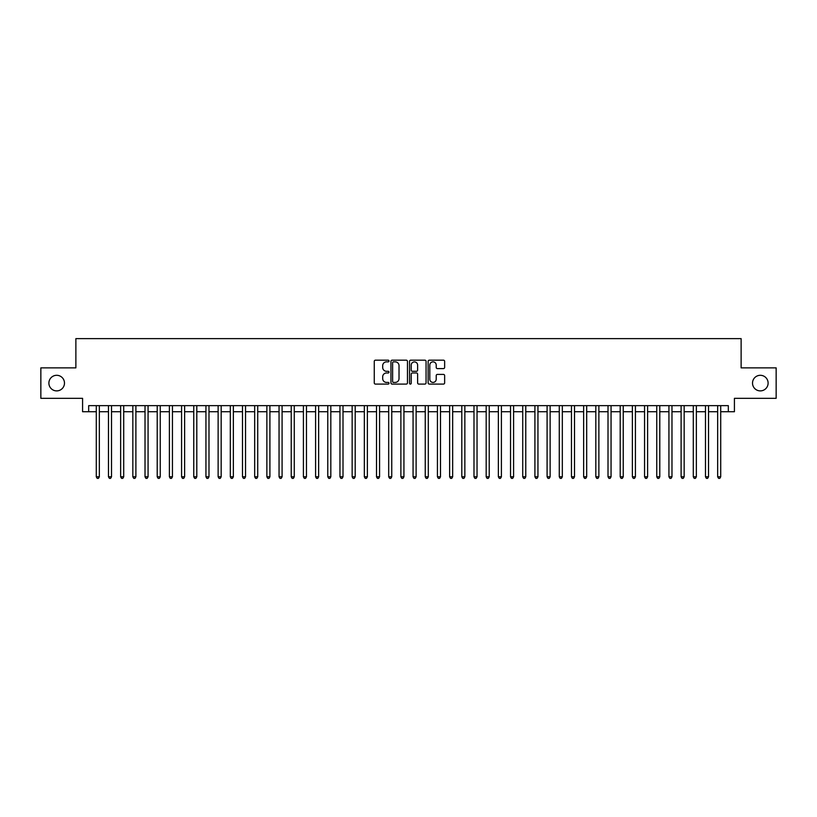 <?xml version="1.0" encoding="UTF-8"?>
<svg xmlns="http://www.w3.org/2000/svg" width="817" height="817" viewBox="0 0 817 817"><rect width="100%" height="100%" fill="white"/><g stroke="black" fill="none" stroke-linecap="round" stroke-linejoin="round"><path stroke-width="1.23" d="M389.004 361.012A0.837 0.837 0 0 0 388.167 360.174L375.463 360.174A1.195 1.195 0 0 0 374.268 361.369L374.268 382.897A1.195 1.195 0 0 0 375.463 384.092L388.167 384.092A0.837 0.837 0 0 0 389.004 383.255A0.837 0.837 0 0 0 388.167 382.417L386.523 382.417A3.83 3.83 0 0 1 382.693 378.588L382.693 376.79A3.83 3.83 0 0 1 386.523 372.971L388.167 372.971A0.837 0.837 0 0 0 389.004 372.133A0.837 0.837 0 0 0 388.167 371.296L386.523 371.296A3.83 3.83 0 0 1 382.693 367.466L382.693 365.669A3.83 3.83 0 0 1 386.523 361.849L388.167 361.849A0.837 0.837 0 0 0 389.004 361.012M752.518 383.102A7.802 7.802 0 0 0 760.31 390.894A7.802 7.802 0 0 0 768.113 383.102A7.802 7.802 0 0 0 760.31 375.299A7.802 7.802 0 0 0 752.518 383.102M48.887 383.102A7.802 7.802 0 0 0 56.69 390.894A7.802 7.802 0 0 0 64.482 383.102A7.802 7.802 0 0 0 56.69 375.299A7.802 7.802 0 0 0 48.887 383.102M443.447 368.6A1.195 1.195 0 0 0 444.642 367.405L444.642 361.369A1.195 1.195 0 0 0 443.447 360.174L429.344 360.174A1.195 1.195 0 0 0 428.139 361.369L428.139 382.897A1.195 1.195 0 0 0 429.344 384.092L443.447 384.092A1.195 1.195 0 0 0 444.642 382.897L444.642 375.595A1.195 1.195 0 0 0 443.447 374.4L437.412 374.4A1.195 1.195 0 0 0 436.217 375.595L436.217 379.221A3.197 3.197 0 0 1 433.02 382.417A3.197 3.197 0 0 1 429.813 379.221L429.813 365.046A3.197 3.197 0 0 1 433.02 361.849A3.197 3.197 0 0 1 436.217 365.046L436.217 367.405A1.195 1.195 0 0 0 437.412 368.6L443.447 368.6M88.675 411.727L88.675 405.64L728.325 405.64L728.325 411.727L734.422 411.727L734.422 398.328L776.15 398.328L776.15 367.864L741.121 367.864L741.121 338.626L75.879 338.626L75.879 367.864L40.85 367.864L40.85 398.328L82.578 398.328L82.578 411.727L96.283 411.727M407.458 361.369A1.195 1.195 0 0 0 406.253 360.174L392.15 360.174A1.195 1.195 0 0 0 390.945 361.369L390.945 382.897A1.195 1.195 0 0 0 392.15 384.092L406.253 384.092A1.195 1.195 0 0 0 407.458 382.897L407.458 361.369M410.747 360.174L424.85 360.174A1.195 1.195 0 0 1 426.055 361.369L426.055 382.897A1.195 1.195 0 0 1 424.85 384.092L418.815 384.092A1.195 1.195 0 0 1 417.62 382.897L417.62 374.166A1.195 1.195 0 0 0 416.425 372.971L412.422 372.971A1.195 1.195 0 0 0 411.217 374.166L411.217 383.255A0.837 0.837 0 0 1 410.379 384.092A0.837 0.837 0 0 1 409.542 383.255L409.542 361.369A1.195 1.195 0 0 1 410.747 360.174M99.337 411.727L108.467 411.727M111.52 411.727L120.65 411.727M123.704 411.727L132.834 411.727M135.888 411.727L145.018 411.727M148.071 411.727L157.211 411.727M160.255 411.727L169.395 411.727M172.438 411.727L181.578 411.727M184.622 411.727L193.762 411.727M196.805 411.727L205.945 411.727M208.989 411.727L218.129 411.727M221.172 411.727L230.312 411.727M233.356 411.727L242.496 411.727M245.539 411.727L254.679 411.727M257.723 411.727L266.863 411.727M269.906 411.727L279.046 411.727M282.09 411.727L291.23 411.727M294.273 411.727L303.413 411.727M306.457 411.727L315.597 411.727M318.64 411.727L327.78 411.727M330.824 411.727L339.964 411.727M343.007 411.727L352.147 411.727M355.191 411.727L364.331 411.727M367.374 411.727L376.514 411.727M379.568 411.727L388.698 411.727M391.752 411.727L400.881 411.727M403.935 411.727L413.065 411.727M416.119 411.727L425.248 411.727M428.302 411.727L437.432 411.727M440.486 411.727L449.626 411.727M452.669 411.727L461.809 411.727M464.853 411.727L473.993 411.727M477.036 411.727L486.176 411.727M489.22 411.727L498.36 411.727M501.403 411.727L510.543 411.727M513.587 411.727L522.727 411.727M525.77 411.727L534.91 411.727M537.954 411.727L547.094 411.727M550.137 411.727L559.277 411.727M562.321 411.727L571.461 411.727M574.504 411.727L583.644 411.727M586.688 411.727L595.828 411.727M598.871 411.727L608.011 411.727M611.055 411.727L620.195 411.727M623.238 411.727L632.378 411.727M635.422 411.727L644.562 411.727M647.605 411.727L656.745 411.727M659.789 411.727L668.929 411.727M671.982 411.727L681.112 411.727M684.166 411.727L693.296 411.727M696.35 411.727L705.479 411.727M708.533 411.727L717.663 411.727M720.717 411.727L728.325 411.727M393.457 361.849A0.837 0.837 0 0 0 392.62 362.687L392.62 381.58A0.837 0.837 0 0 0 393.457 382.417L395.193 382.417A3.83 3.83 0 0 0 399.023 378.588L399.023 365.669A3.83 3.83 0 0 0 395.193 361.849L393.457 361.849M417.62 365.107A3.197 3.197 0 0 0 414.423 361.911A3.197 3.197 0 0 0 411.217 365.107L411.217 370.101A1.195 1.195 0 0 0 412.422 371.296L416.425 371.296A1.195 1.195 0 0 0 417.62 370.101L417.62 365.107M99.337 405.64L99.337 476.791L96.283 476.791L96.283 405.64M99.337 476.791L98.418 478.374L97.203 478.374L96.283 476.791M111.52 405.64L111.52 476.791L108.467 476.791L108.467 405.64M111.52 476.791L110.601 478.374L109.386 478.374L108.467 476.791M123.704 405.64L123.704 476.791L120.65 476.791L120.65 405.64M123.704 476.791L122.785 478.374L121.57 478.374L120.65 476.791M135.888 405.64L135.888 476.791L132.834 476.791L132.834 405.64M135.888 476.791L134.968 478.374L133.753 478.374L132.834 476.791M148.071 405.64L148.071 476.791L145.018 476.791L145.018 405.64M148.071 476.791L147.152 478.374L145.937 478.374L145.018 476.791M160.255 405.64L160.255 476.791L157.211 476.791L157.211 405.64M160.255 476.791L159.335 478.374L158.12 478.374L157.211 476.791M172.438 405.64L172.438 476.791L169.395 476.791L169.395 405.64M172.438 476.791L171.519 478.374L170.304 478.374L169.395 476.791M184.622 405.64L184.622 476.791L181.578 476.791L181.578 405.64M184.622 476.791L183.702 478.374L182.487 478.374L181.578 476.791M196.805 405.64L196.805 476.791L193.762 476.791L193.762 405.64M196.805 476.791L195.886 478.374L194.671 478.374L193.762 476.791M208.989 405.64L208.989 476.791L205.945 476.791L205.945 405.64M208.989 476.791L208.069 478.374L206.854 478.374L205.945 476.791M221.172 405.64L221.172 476.791L218.129 476.791L218.129 405.64M221.172 476.791L220.263 478.374L219.038 478.374L218.129 476.791M233.356 405.64L233.356 476.791L230.312 476.791L230.312 405.64M233.356 476.791L232.447 478.374L231.221 478.374L230.312 476.791M245.539 405.64L245.539 476.791L242.496 476.791L242.496 405.64M245.539 476.791L244.63 478.374L243.405 478.374L242.496 476.791M257.723 405.64L257.723 476.791L254.679 476.791L254.679 405.64M257.723 476.791L256.814 478.374L255.588 478.374L254.679 476.791M269.906 405.64L269.906 476.791L266.863 476.791L266.863 405.64M269.906 476.791L268.997 478.374L267.772 478.374L266.863 476.791M282.09 405.64L282.09 476.791L279.046 476.791L279.046 405.64M282.09 476.791L281.181 478.374L279.955 478.374L279.046 476.791M294.273 405.64L294.273 476.791L291.23 476.791L291.23 405.64M294.273 476.791L293.364 478.374L292.139 478.374L291.23 476.791M306.457 405.64L306.457 476.791L303.413 476.791L303.413 405.64M306.457 476.791L305.548 478.374L304.332 478.374L303.413 476.791M318.64 405.64L318.64 476.791L315.597 476.791L315.597 405.64M318.64 476.791L317.731 478.374L316.516 478.374L315.597 476.791M330.824 405.64L330.824 476.791L327.78 476.791L327.78 405.64M330.824 476.791L329.915 478.374L328.7 478.374L327.78 476.791M343.007 405.64L343.007 476.791L339.964 476.791L339.964 405.64M343.007 476.791L342.098 478.374L340.883 478.374L339.964 476.791M355.191 405.64L355.191 476.791L352.147 476.791L352.147 405.64M355.191 476.791L354.282 478.374L353.067 478.374L352.147 476.791M367.374 405.64L367.374 476.791L364.331 476.791L364.331 405.64M367.374 476.791L366.465 478.374L365.25 478.374L364.331 476.791M379.568 405.64L379.568 476.791L376.514 476.791L376.514 405.64M379.568 476.791L378.649 478.374L377.434 478.374L376.514 476.791M391.752 405.64L391.752 476.791L388.698 476.791L388.698 405.64M391.752 476.791L390.832 478.374L389.617 478.374L388.698 476.791M403.935 405.64L403.935 476.791L400.881 476.791L400.881 405.64M403.935 476.791L403.016 478.374L401.801 478.374L400.881 476.791M416.119 405.64L416.119 476.791L413.065 476.791L413.065 405.64M416.119 476.791L415.199 478.374L413.984 478.374L413.065 476.791M428.302 405.64L428.302 476.791L425.248 476.791L425.248 405.64M428.302 476.791L427.383 478.374L426.168 478.374L425.248 476.791M440.486 405.64L440.486 476.791L437.432 476.791L437.432 405.64M440.486 476.791L439.566 478.374L438.351 478.374L437.432 476.791M452.669 405.64L452.669 476.791L449.626 476.791L449.626 405.64M452.669 476.791L451.75 478.374L450.535 478.374L449.626 476.791M464.853 405.64L464.853 476.791L461.809 476.791L461.809 405.64M464.853 476.791L463.933 478.374L462.718 478.374L461.809 476.791M477.036 405.64L477.036 476.791L473.993 476.791L473.993 405.64M477.036 476.791L476.117 478.374L474.902 478.374L473.993 476.791M489.22 405.64L489.22 476.791L486.176 476.791L486.176 405.64M489.22 476.791L488.3 478.374L487.085 478.374L486.176 476.791M501.403 405.64L501.403 476.791L498.36 476.791L498.36 405.64M501.403 476.791L500.484 478.374L499.269 478.374L498.36 476.791M513.587 405.64L513.587 476.791L510.543 476.791L510.543 405.64M513.587 476.791L512.668 478.374L511.452 478.374L510.543 476.791M525.77 405.64L525.77 476.791L522.727 476.791L522.727 405.64M525.77 476.791L524.861 478.374L523.636 478.374L522.727 476.791M537.954 405.64L537.954 476.791L534.91 476.791L534.91 405.64M537.954 476.791L537.045 478.374L535.819 478.374L534.91 476.791M550.137 405.64L550.137 476.791L547.094 476.791L547.094 405.64M550.137 476.791L549.228 478.374L548.003 478.374L547.094 476.791M562.321 405.64L562.321 476.791L559.277 476.791L559.277 405.64M562.321 476.791L561.412 478.374L560.186 478.374L559.277 476.791M574.504 405.64L574.504 476.791L571.461 476.791L571.461 405.64M574.504 476.791L573.595 478.374L572.37 478.374L571.461 476.791M586.688 405.64L586.688 476.791L583.644 476.791L583.644 405.64M586.688 476.791L585.779 478.374L584.553 478.374L583.644 476.791M598.871 405.64L598.871 476.791L595.828 476.791L595.828 405.64M598.871 476.791L597.962 478.374L596.737 478.374L595.828 476.791M611.055 405.64L611.055 476.791L608.011 476.791L608.011 405.64M611.055 476.791L610.146 478.374L608.931 478.374L608.011 476.791M623.238 405.64L623.238 476.791L620.195 476.791L620.195 405.64M623.238 476.791L622.329 478.374L621.114 478.374L620.195 476.791M635.422 405.64L635.422 476.791L632.378 476.791L632.378 405.64M635.422 476.791L634.513 478.374L633.298 478.374L632.378 476.791M647.605 405.64L647.605 476.791L644.562 476.791L644.562 405.64M647.605 476.791L646.696 478.374L645.481 478.374L644.562 476.791M659.789 405.64L659.789 476.791L656.745 476.791L656.745 405.64M659.789 476.791L658.88 478.374L657.665 478.374L656.745 476.791M671.982 405.64L671.982 476.791L668.929 476.791L668.929 405.64M671.982 476.791L671.063 478.374L669.848 478.374L668.929 476.791M684.166 405.64L684.166 476.791L681.112 476.791L681.112 405.64M684.166 476.791L683.247 478.374L682.032 478.374L681.112 476.791M696.35 405.64L696.35 476.791L693.296 476.791L693.296 405.64M696.35 476.791L695.43 478.374L694.215 478.374L693.296 476.791M708.533 405.64L708.533 476.791L705.479 476.791L705.479 405.64M708.533 476.791L707.614 478.374L706.399 478.374L705.479 476.791M720.717 405.64L720.717 476.791L717.663 476.791L717.663 405.64M720.717 476.791L719.797 478.374L718.582 478.374L717.663 476.791"/></g></svg>
